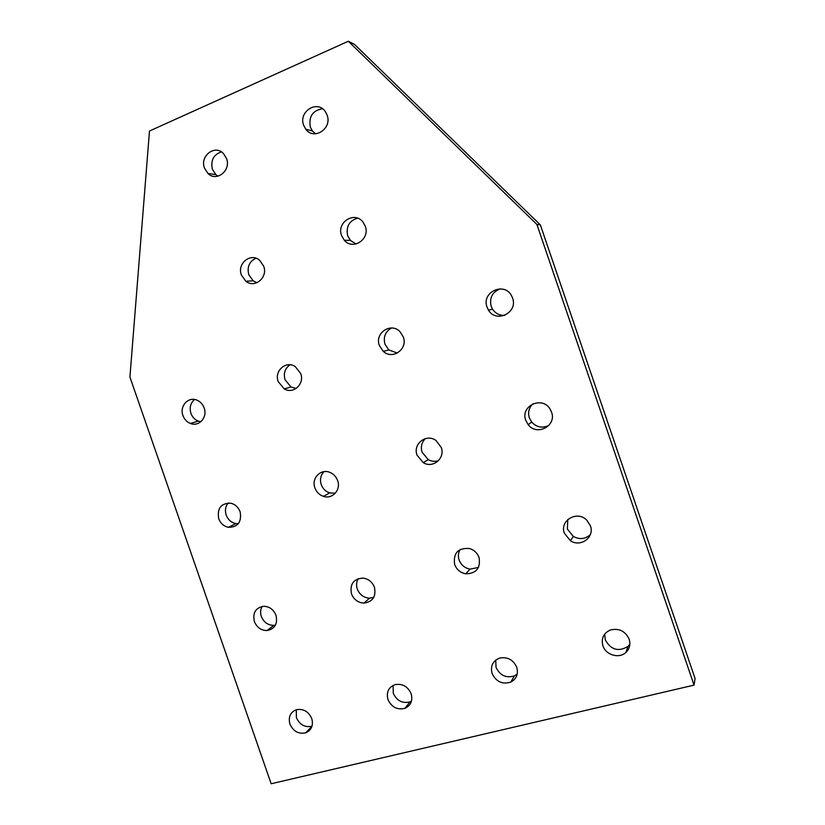 <?xml version="1.0" encoding="UTF-8"?>
<svg xmlns="http://www.w3.org/2000/svg" width="825" height="825" viewBox="0 0 825 825"><rect width="100%" height="100%" fill="white"/><g stroke="black" fill="none" stroke-linecap="round" stroke-linejoin="round"><path stroke-width="1.24" d="M417.048 455.163C412.593 443.943 426.36 433.207 436.012 440.519L441.241 447.418C445.469 458.205 432.919 468.765 423.277 462.681L417.048 455.163M425.38 438.601C421.616 442.375 420.513 446.913 422.08 452.224L428.227 459.638C431.558 461.453 434.981 461.794 438.488 460.67M454.637 564.475C453.09 553.039 458.061 547.717 469.538 548.522C474.158 549.976 477.324 552.977 479.057 557.525C480.728 568.136 476.283 573.571 465.713 573.808C460.34 572.736 456.648 569.632 454.637 564.475M460.03 549.553C458.226 552.791 457.916 556.267 459.113 559.958C461.093 565.032 464.743 568.095 470.033 569.147L478.479 567.435M492.102 673.478C490.256 665.981 492.783 660.846 499.682 658.061C507.571 656.659 513.263 659.732 516.759 667.312C518.523 673.994 516.533 678.923 510.788 682.11C502.363 684.647 496.134 681.77 492.102 673.478M495.722 660.093L496.031 667.373C500.012 675.551 506.148 678.377 514.46 675.861L517.213 674.087M525.772 420.348C520.059 405.952 542.2 395.546 550.089 409.097L551.543 412.098C556.927 425.803 536.848 436.446 528.165 424.648L525.772 420.348M532.878 403.807C528.918 407.746 527.732 412.428 529.33 417.852L531.682 422.091C536.673 427.35 542.396 428.464 548.873 425.432M564.393 533.228C559.34 520.565 577.149 510.056 586.792 520.173L590.411 525.814C594.877 537.178 580.635 547.728 570.446 540.757L564.393 533.228M567.796 519.492L567.363 529.031L573.334 536.446C579.655 539.787 585.337 539.148 590.37 534.518M602.9 645.758C601.043 638.395 603.539 633.136 610.366 629.991C619.018 627.98 625.288 631.042 629.155 639.189C630.692 644.346 629.63 648.749 625.948 652.4C619.224 659.01 605.694 655.06 602.9 645.758M604.684 634.085L605.282 639.88C610.923 649.904 618.492 652.07 628 646.398L629.846 644.253M314.882 487.864C311.169 478.376 320.708 468.404 329.835 472.364C333.578 473.911 336.177 476.654 337.631 480.583C341.199 489.802 332.372 499.548 323.462 496.351C319.337 494.928 316.48 492.102 314.882 487.864M323.936 471.653C320.616 475.262 319.708 479.573 321.214 484.564C322.792 488.74 325.607 491.525 329.68 492.927L335.27 493.257M351.481 593.845C349.697 584.09 353.533 578.83 363 578.088C368.486 578.872 372.302 581.945 374.447 587.307C376.252 596.578 372.735 601.848 363.877 603.116C357.968 602.683 353.832 599.589 351.481 593.845M358.246 578.634C356.4 581.831 356.08 585.307 357.287 589.05C359.607 594.712 363.681 597.754 369.528 598.177L373.746 597.403M218.697 518.657C217.016 508.169 221.1 503.023 230.959 503.24C235.342 504.436 238.394 507.282 240.127 511.799C241.838 521.988 237.951 527.165 228.453 527.33C223.802 526.298 220.543 523.411 218.697 518.657M228.236 502.961C225.442 506.406 224.751 510.427 226.174 515.027C227.989 519.709 231.206 522.555 235.795 523.576L238.312 523.71M254.358 621.503C252.532 612.645 255.74 607.571 263.99 606.272C269.662 606.653 273.663 609.675 275.993 615.337C277.819 623.875 274.828 628.939 267.011 630.548C261.061 630.455 256.843 627.433 254.358 621.503M262.103 606.437C260.411 609.51 260.153 612.851 261.329 616.461C263.783 622.318 267.939 625.278 273.817 625.371L275.416 625.144M387.967 699.528C386.152 692.196 388.534 687.225 395.113 684.626C402.487 683.42 407.828 686.452 411.159 693.732C412.933 700.6 410.86 705.468 404.941 708.324C397.238 710.15 391.586 707.221 387.967 699.528M393.123 685.4L393.257 693.248C396.815 700.817 402.394 703.704 409.994 701.889L411.438 701.219M289.915 724.061C288.121 716.915 290.338 712.109 296.577 709.665C303.507 708.582 308.571 711.562 311.767 718.596C313.531 725.433 311.52 730.166 305.714 732.806C298.567 734.291 293.298 731.373 289.915 724.061M296.278 709.748L296.392 717.626C299.722 724.835 304.93 727.702 311.994 726.217L305.714 732.806M303.641 125.266C298.207 111.602 317.46 99.423 325.37 111.695L327.123 115.129C332.434 128.638 313.809 140.704 305.735 129.154L303.641 125.266M322.462 108.756C312.582 110.478 308.55 116.614 310.365 127.163L312.417 130.989L315.511 133.805M341.56 235.558C336.311 222.399 354.564 210.736 362.969 222.049L365.279 226.215C370.373 239.157 352.894 250.718 344.314 240.24L341.56 235.558M357.524 218.161C349.088 220.852 345.819 226.741 347.707 235.837L350.429 240.446L356.08 244.004M379.356 345.52C374.406 333.104 391.009 321.905 400.032 331.722L403.312 336.982C408.086 349.088 392.463 360.195 383.285 351.368L379.356 345.52M391.555 327.989C385.316 331.557 383.12 336.951 384.955 344.19L388.823 349.955L397.372 353.038M487.039 307.137C481.088 292.081 504.622 281.304 511.686 296.02L512.562 298.031C518.265 312.675 496.114 323.565 488.441 310.066L487.039 307.137M500.136 288.843C492.257 292.112 489.277 297.949 491.184 306.343L492.566 309.231C495.526 313.531 499.589 315.573 504.766 315.356M204.476 168.104C199.65 156.018 214.902 144.179 223.441 153.543L226.555 158.565C231.278 170.538 216.49 182.243 207.931 173.467L204.476 168.104M221.358 151.882C213.489 154.657 210.499 160.473 212.407 169.331L215.81 174.611L217.944 176.179M241.385 274.993C236.816 263.526 250.769 252.223 259.669 260.329L263.691 266.217C268.146 277.52 254.75 288.688 245.85 281.232L241.385 274.993M255.936 258.225C249.294 261.504 246.912 266.991 248.779 274.704L253.182 280.851L256.946 282.738M278.19 381.583C273.972 370.951 286.069 360.216 295.257 366.589L300.713 373.55C304.796 383.965 293.349 394.536 284.233 388.895L278.19 381.583M289.988 364.784C284.955 368.414 283.305 373.416 285.048 379.778L291.019 386.987L296.196 388.451M182.944 415.532C179.242 406.096 188.502 396.062 197.175 400.249C200.496 401.754 202.826 404.332 204.167 407.973C207.776 417.244 198.938 427.113 190.41 423.452C186.862 422.008 184.367 419.368 182.944 415.532M194.545 399.475C190.503 403.054 189.286 407.674 190.915 413.315C192.328 417.099 194.782 419.698 198.299 421.121L200.815 421.74M536.889 224.421L694.042 685.121L695.083 678.532L540.354 224.885L354.523 44.437L348.336 41.25L536.889 224.421L540.354 224.885M694.042 685.121L271.157 783.75L129.917 377.035L149.48 131.02L348.336 41.25M190.41 423.452L198.299 421.121M284.233 388.895L291.019 386.987M245.85 281.232L253.182 280.851M207.931 173.467L215.81 174.611M488.441 310.066L492.566 309.231M383.285 351.368L388.823 349.955M344.314 240.24L350.429 240.446M305.735 129.154L312.417 130.989M404.941 708.324L409.994 701.889M267.011 630.548L273.817 625.371M228.453 527.33L235.795 523.576M363.877 603.116L369.528 598.177M323.462 496.351L329.68 492.927M625.948 652.4L628 646.398M570.446 540.757L573.334 536.446M528.165 424.648L531.682 422.091M510.788 682.11L514.46 675.861M465.713 573.808L470.033 569.147M423.277 462.681L428.227 459.638"/></g></svg>
